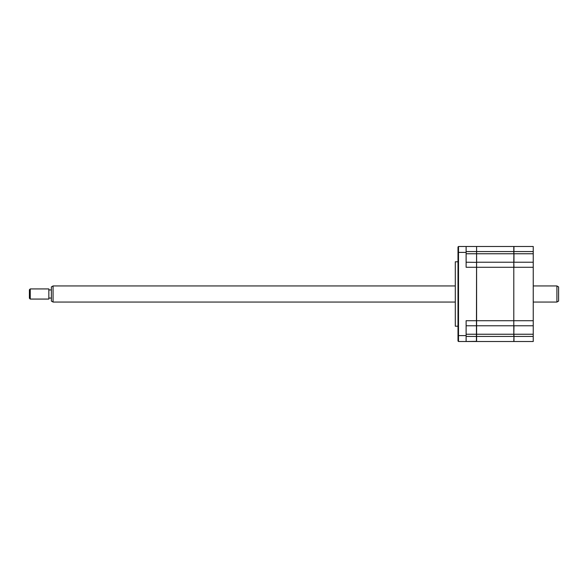 <?xml version="1.0" encoding="UTF-8"?>
<svg xmlns="http://www.w3.org/2000/svg" width="588" height="588" viewBox="0 0 588 588"><rect width="100%" height="100%" fill="white"/><g stroke="black" fill="none" stroke-linecap="round" stroke-linejoin="round"><path stroke-width="0.88" d="M458.001 326.208L455.296 326.208L455.296 261.792L458.001 261.792M476.596 341.341L466.115 341.51L476.427 341.51L476.596 246.659M533.242 253.759L513.963 253.759L513.963 262.211L533.242 262.211L533.242 246.49L513.963 246.49L513.794 262.211L476.596 262.211L476.596 267.283L466.115 267.283L466.115 246.49L476.427 246.49M466.115 262.211L476.596 262.38M476.427 325.789L466.115 325.789M466.115 246.49L458.508 246.49L458.508 341.51L466.115 341.51L466.115 320.717L476.596 320.717L476.596 341.51L513.794 341.51L476.596 341.51M458.508 341.51L458.001 341.003L458.001 246.997L458.508 246.49M533.242 251.561L513.794 251.561L513.794 253.759L476.596 253.759L476.596 262.211M533.242 262.211L533.242 267.283L513.963 267.283L513.794 262.38M513.794 262.211L513.794 325.62M533.242 267.283L533.242 341.51L513.963 341.51L513.963 336.439L513.794 341.51M533.242 325.789L513.963 325.789L513.794 336.439L466.115 336.439M533.242 334.241L513.963 334.241L513.963 336.439L533.242 336.439M533.242 341.51L513.963 341.51M466.115 251.561L476.596 251.561L476.596 246.49L513.794 246.49L513.794 251.561L476.596 251.561L476.596 253.759L466.115 253.759M533.242 320.717L476.596 320.717L476.596 267.283L513.794 267.283L513.794 334.241L466.115 334.241M513.794 325.789L476.596 325.789M556.909 285.944L558.6 286.922L558.6 301.078L556.909 302.056L556.909 285.944L533.242 285.944M53.067 285.944L53.067 302.056L51.377 301.078L51.377 286.922L53.067 285.944L455.296 285.944M30.245 299.071L29.4 298.226L29.4 289.774L30.245 288.928L30.245 299.071L48.841 299.071L48.841 288.928L30.245 288.928M466.115 335.594L458.001 335.594M466.115 252.406L458.001 252.406M51.377 289.943L48.841 289.943M51.377 298.057L48.841 298.057M556.909 302.056L533.242 302.056M455.296 302.056L53.067 302.056"/></g></svg>
